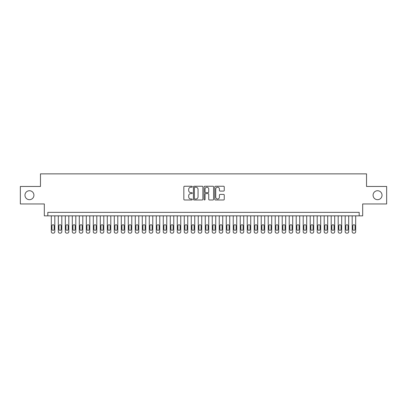 <?xml version="1.0" encoding="UTF-8"?>
<svg xmlns="http://www.w3.org/2000/svg" width="407" height="407" viewBox="0 0 407 407"><rect width="100%" height="100%" fill="white"/><g stroke="black" fill="none" stroke-linecap="round" stroke-linejoin="round"><path stroke-width="0.61" d="M192.302 186.721A0.483 0.483 0 0 0 191.824 186.243L184.529 186.243A0.687 0.687 0 0 0 183.842 186.93L183.842 199.293A0.687 0.687 0 0 0 184.529 199.979L191.824 199.979A0.483 0.483 0 0 0 192.302 199.496A0.483 0.483 0 0 0 191.824 199.018L190.878 199.018A2.198 2.198 0 0 1 188.68 196.82L188.68 195.787A2.198 2.198 0 0 1 190.878 193.59L191.824 193.59A0.483 0.483 0 0 0 192.302 193.111A0.483 0.483 0 0 0 191.824 192.628L190.878 192.628A2.198 2.198 0 0 1 188.68 190.43L188.68 189.403A2.198 2.198 0 0 1 190.878 187.205L191.824 187.205A0.483 0.483 0 0 0 192.302 186.721M373.077 195.207A4.477 4.477 0 0 0 377.554 199.684A4.477 4.477 0 0 0 382.031 195.207A4.477 4.477 0 0 0 377.554 190.73A4.477 4.477 0 0 0 373.077 195.207M24.969 195.207A4.477 4.477 0 0 0 29.446 199.684A4.477 4.477 0 0 0 33.923 195.207A4.477 4.477 0 0 0 29.446 190.73A4.477 4.477 0 0 0 24.969 195.207M223.57 191.081A0.687 0.687 0 0 0 224.257 190.395L224.257 186.93A0.687 0.687 0 0 0 223.57 186.243L215.466 186.243A0.687 0.687 0 0 0 214.779 186.93L214.779 199.293A0.687 0.687 0 0 0 215.466 199.979L223.57 199.979A0.687 0.687 0 0 0 224.257 199.293L224.257 195.101A0.687 0.687 0 0 0 223.57 194.414L220.106 194.414A0.687 0.687 0 0 0 219.419 195.101L219.419 197.176A1.837 1.837 0 0 1 217.582 199.018A1.837 1.837 0 0 1 215.741 197.176L215.741 189.041A1.837 1.837 0 0 1 217.582 187.205A1.837 1.837 0 0 1 219.419 189.041L219.419 190.395A0.687 0.687 0 0 0 220.106 191.081L223.57 191.081M359.188 215.852L362.683 215.852L362.683 203.953L386.65 203.953L386.65 186.462L366.534 186.462L366.534 173.865L40.466 173.865L40.466 186.462L20.35 186.462L20.35 203.953L44.317 203.953L44.317 215.852L359.188 215.852L359.188 212.352L47.812 212.352L47.812 215.852M202.9 186.93A0.687 0.687 0 0 0 202.213 186.243L194.108 186.243A0.687 0.687 0 0 0 193.422 186.93L193.422 199.293A0.687 0.687 0 0 0 194.108 199.979L202.213 199.979A0.687 0.687 0 0 0 202.9 199.293L202.9 186.93M204.787 186.243L212.892 186.243A0.687 0.687 0 0 1 213.578 186.93L213.578 199.293A0.687 0.687 0 0 1 212.892 199.979L209.422 199.979A0.687 0.687 0 0 1 208.735 199.293L208.735 194.276A0.687 0.687 0 0 0 208.048 193.59L205.749 193.59A0.687 0.687 0 0 0 205.062 194.276L205.062 199.496A0.483 0.483 0 0 1 204.584 199.979A0.483 0.483 0 0 1 204.1 199.496L204.1 186.93A0.687 0.687 0 0 1 204.787 186.243M194.861 187.205A0.483 0.483 0 0 0 194.383 187.683L194.383 198.535A0.483 0.483 0 0 0 194.861 199.018L195.859 199.018A2.198 2.198 0 0 0 198.056 196.82L198.056 189.403A2.198 2.198 0 0 0 195.859 187.205L194.861 187.205M208.735 189.072A1.837 1.837 0 0 0 206.898 187.235A1.837 1.837 0 0 0 205.062 189.072L205.062 191.941A0.687 0.687 0 0 0 205.749 192.628L208.048 192.628A0.687 0.687 0 0 0 208.735 191.941L208.735 189.072M54.813 215.852L54.813 231.736A1.399 1.399 0 0 1 53.414 233.135L52.712 233.135A1.399 1.399 0 0 1 51.313 231.736L51.313 215.852M54.182 229.212L54.182 225.854A1.119 1.119 0 0 0 53.063 224.735A1.119 1.119 0 0 0 51.943 225.854L51.943 229.212A1.119 1.119 0 0 0 53.063 230.331A1.119 1.119 0 0 0 54.182 229.212M61.808 215.852L61.808 231.736A1.399 1.399 0 0 1 60.409 233.135L59.707 233.135A1.399 1.399 0 0 1 58.308 231.736L58.308 215.852M61.177 229.212L61.177 225.854A1.119 1.119 0 0 0 60.058 224.735A1.119 1.119 0 0 0 58.939 225.854L58.939 229.212A1.119 1.119 0 0 0 60.058 230.331A1.119 1.119 0 0 0 61.177 229.212M68.803 215.852L68.803 231.736A1.399 1.399 0 0 1 67.404 233.135L66.707 233.135A1.399 1.399 0 0 1 65.308 231.736L65.308 215.852M68.178 229.212L68.178 225.854A1.119 1.119 0 0 0 67.058 224.735A1.119 1.119 0 0 0 65.934 225.854L65.934 229.212A1.119 1.119 0 0 0 67.058 230.331A1.119 1.119 0 0 0 68.178 229.212M75.804 215.852L75.804 231.736A1.399 1.399 0 0 1 74.405 233.135L73.703 233.135A1.399 1.399 0 0 1 72.304 231.736L72.304 215.852M75.173 229.212L75.173 225.854A1.119 1.119 0 0 0 74.054 224.735A1.119 1.119 0 0 0 72.934 225.854L72.934 229.212A1.119 1.119 0 0 0 74.054 230.331A1.119 1.119 0 0 0 75.173 229.212M82.799 215.852L82.799 231.736A1.399 1.399 0 0 1 81.4 233.135L80.698 233.135A1.399 1.399 0 0 1 79.299 231.736L79.299 215.852M82.168 229.212L82.168 225.854A1.119 1.119 0 0 0 81.049 224.735A1.119 1.119 0 0 0 79.93 225.854L79.93 229.212A1.119 1.119 0 0 0 81.049 230.331A1.119 1.119 0 0 0 82.168 229.212M89.794 215.852L89.794 231.736A1.399 1.399 0 0 1 88.395 233.135L87.698 233.135A1.399 1.399 0 0 1 86.299 231.736L86.299 215.852M89.169 229.212L89.169 225.854A1.119 1.119 0 0 0 88.049 224.735A1.119 1.119 0 0 0 86.93 225.854L86.93 229.212A1.119 1.119 0 0 0 88.049 230.331A1.119 1.119 0 0 0 89.169 229.212M96.795 215.852L96.795 231.736A1.399 1.399 0 0 1 95.396 233.135L94.694 233.135A1.399 1.399 0 0 1 93.295 231.736L93.295 215.852M96.164 229.212L96.164 225.854A1.119 1.119 0 0 0 95.045 224.735A1.119 1.119 0 0 0 93.925 225.854L93.925 229.212A1.119 1.119 0 0 0 95.045 230.331A1.119 1.119 0 0 0 96.164 229.212M103.79 215.852L103.79 231.736A1.399 1.399 0 0 1 102.391 233.135L101.694 233.135A1.399 1.399 0 0 1 100.29 231.736L100.29 215.852M103.159 229.212L103.159 225.854A1.119 1.119 0 0 0 102.04 224.735A1.119 1.119 0 0 0 100.921 225.854L100.921 229.212A1.119 1.119 0 0 0 102.04 230.331A1.119 1.119 0 0 0 103.159 229.212M110.79 215.852L110.79 231.736A1.399 1.399 0 0 1 109.386 233.135L108.689 233.135A1.399 1.399 0 0 1 107.29 231.736L107.29 215.852M110.16 229.212L110.16 225.854A1.119 1.119 0 0 0 109.04 224.735A1.119 1.119 0 0 0 107.921 225.854L107.921 229.212A1.119 1.119 0 0 0 109.04 230.331A1.119 1.119 0 0 0 110.16 229.212M117.786 215.852L117.786 231.736A1.399 1.399 0 0 1 116.387 233.135L115.685 233.135A1.399 1.399 0 0 1 114.286 231.736L114.286 215.852M117.155 229.212L117.155 225.854A1.119 1.119 0 0 0 116.036 224.735A1.119 1.119 0 0 0 114.916 225.854L114.916 229.212A1.119 1.119 0 0 0 116.036 230.331A1.119 1.119 0 0 0 117.155 229.212M124.781 215.852L124.781 231.736A1.399 1.399 0 0 1 123.382 233.135L122.685 233.135A1.399 1.399 0 0 1 121.286 231.736L121.286 215.852M124.15 229.212L124.15 225.854A1.119 1.119 0 0 0 123.031 224.735A1.119 1.119 0 0 0 121.912 225.854L121.912 229.212A1.119 1.119 0 0 0 123.031 230.331A1.119 1.119 0 0 0 124.15 229.212M131.782 215.852L131.782 231.736A1.399 1.399 0 0 1 130.382 233.135L129.68 233.135A1.399 1.399 0 0 1 128.281 231.736L128.281 215.852M131.151 229.212L131.151 225.854A1.119 1.119 0 0 0 130.031 224.735A1.119 1.119 0 0 0 128.912 225.854L128.912 229.212A1.119 1.119 0 0 0 130.031 230.331A1.119 1.119 0 0 0 131.151 229.212M138.777 215.852L138.777 231.736A1.399 1.399 0 0 1 137.378 233.135L136.676 233.135A1.399 1.399 0 0 1 135.277 231.736L135.277 215.852M138.146 229.212L138.146 225.854A1.119 1.119 0 0 0 137.027 224.735A1.119 1.119 0 0 0 135.907 225.854L135.907 229.212A1.119 1.119 0 0 0 137.027 230.331A1.119 1.119 0 0 0 138.146 229.212M145.772 215.852L145.772 231.736A1.399 1.399 0 0 1 144.373 233.135L143.676 233.135A1.399 1.399 0 0 1 142.277 231.736L142.277 215.852M145.146 229.212L145.146 225.854A1.119 1.119 0 0 0 144.022 224.735A1.119 1.119 0 0 0 142.903 225.854L142.903 229.212A1.119 1.119 0 0 0 144.022 230.331A1.119 1.119 0 0 0 145.146 229.212M152.773 215.852L152.773 231.736A1.399 1.399 0 0 1 151.373 233.135L150.671 233.135A1.399 1.399 0 0 1 149.272 231.736L149.272 215.852M152.142 229.212L152.142 225.854A1.119 1.119 0 0 0 151.022 224.735A1.119 1.119 0 0 0 149.903 225.854L149.903 229.212A1.119 1.119 0 0 0 151.022 230.331A1.119 1.119 0 0 0 152.142 229.212M159.768 215.852L159.768 231.736A1.399 1.399 0 0 1 158.369 233.135L157.667 233.135A1.399 1.399 0 0 1 156.268 231.736L156.268 215.852M159.137 229.212L159.137 225.854A1.119 1.119 0 0 0 158.018 224.735A1.119 1.119 0 0 0 156.899 225.854L156.899 229.212A1.119 1.119 0 0 0 158.018 230.331A1.119 1.119 0 0 0 159.137 229.212M166.763 215.852L166.763 231.736A1.399 1.399 0 0 1 165.364 233.135L164.667 233.135A1.399 1.399 0 0 1 163.268 231.736L163.268 215.852M166.137 229.212L166.137 225.854A1.119 1.119 0 0 0 165.018 224.735A1.119 1.119 0 0 0 163.894 225.854L163.894 229.212A1.119 1.119 0 0 0 165.018 230.331A1.119 1.119 0 0 0 166.137 229.212M173.764 215.852L173.764 231.736A1.399 1.399 0 0 1 172.365 233.135L171.662 233.135A1.399 1.399 0 0 1 170.263 231.736L170.263 215.852M173.133 229.212L173.133 225.854A1.119 1.119 0 0 0 172.013 224.735A1.119 1.119 0 0 0 170.894 225.854L170.894 229.212A1.119 1.119 0 0 0 172.013 230.331A1.119 1.119 0 0 0 173.133 229.212M180.759 215.852L180.759 231.736A1.399 1.399 0 0 1 179.36 233.135L178.658 233.135A1.399 1.399 0 0 1 177.259 231.736L177.259 215.852M180.128 229.212L180.128 225.854A1.119 1.119 0 0 0 179.009 224.735A1.119 1.119 0 0 0 177.89 225.854L177.89 229.212A1.119 1.119 0 0 0 179.009 230.331A1.119 1.119 0 0 0 180.128 229.212M187.754 215.852L187.754 231.736A1.399 1.399 0 0 1 186.355 233.135L185.658 233.135A1.399 1.399 0 0 1 184.259 231.736L184.259 215.852M187.128 229.212L187.128 225.854A1.119 1.119 0 0 0 186.009 224.735A1.119 1.119 0 0 0 184.89 225.854L184.89 229.212A1.119 1.119 0 0 0 186.009 230.331A1.119 1.119 0 0 0 187.128 229.212M194.755 215.852L194.755 231.736A1.399 1.399 0 0 1 193.356 233.135L192.653 233.135A1.399 1.399 0 0 1 191.254 231.736L191.254 215.852M194.124 229.212L194.124 225.854A1.119 1.119 0 0 0 193.004 224.735A1.119 1.119 0 0 0 191.885 225.854L191.885 229.212A1.119 1.119 0 0 0 193.004 230.331A1.119 1.119 0 0 0 194.124 229.212M201.75 215.852L201.75 231.736A1.399 1.399 0 0 1 200.351 233.135L199.654 233.135A1.399 1.399 0 0 1 198.25 231.736L198.25 215.852M201.119 229.212L201.119 225.854A1.119 1.119 0 0 0 200 224.735A1.119 1.119 0 0 0 198.881 225.854L198.881 229.212A1.119 1.119 0 0 0 200 230.331A1.119 1.119 0 0 0 201.119 229.212M208.75 215.852L208.75 231.736A1.399 1.399 0 0 1 207.346 233.135L206.649 233.135A1.399 1.399 0 0 1 205.25 231.736L205.25 215.852M208.119 229.212L208.119 225.854A1.119 1.119 0 0 0 207 224.735A1.119 1.119 0 0 0 205.881 225.854L205.881 229.212A1.119 1.119 0 0 0 207 230.331A1.119 1.119 0 0 0 208.119 229.212M215.746 215.852L215.746 231.736A1.399 1.399 0 0 1 214.347 233.135L213.644 233.135A1.399 1.399 0 0 1 212.245 231.736L212.245 215.852M215.115 229.212L215.115 225.854A1.119 1.119 0 0 0 213.996 224.735A1.119 1.119 0 0 0 212.876 225.854L212.876 229.212A1.119 1.119 0 0 0 213.996 230.331A1.119 1.119 0 0 0 215.115 229.212M222.741 215.852L222.741 231.736A1.399 1.399 0 0 1 221.342 233.135L220.645 233.135A1.399 1.399 0 0 1 219.246 231.736L219.246 215.852M222.11 229.212L222.11 225.854A1.119 1.119 0 0 0 220.991 224.735A1.119 1.119 0 0 0 219.872 225.854L219.872 229.212A1.119 1.119 0 0 0 220.991 230.331A1.119 1.119 0 0 0 222.11 229.212M229.741 215.852L229.741 231.736A1.399 1.399 0 0 1 228.342 233.135L227.64 233.135A1.399 1.399 0 0 1 226.241 231.736L226.241 215.852M229.11 229.212L229.11 225.854A1.119 1.119 0 0 0 227.991 224.735A1.119 1.119 0 0 0 226.872 225.854L226.872 229.212A1.119 1.119 0 0 0 227.991 230.331A1.119 1.119 0 0 0 229.11 229.212M236.737 215.852L236.737 231.736A1.399 1.399 0 0 1 235.338 233.135L234.636 233.135A1.399 1.399 0 0 1 233.236 231.736L233.236 215.852M236.106 229.212L236.106 225.854A1.119 1.119 0 0 0 234.987 224.735A1.119 1.119 0 0 0 233.867 225.854L233.867 229.212A1.119 1.119 0 0 0 234.987 230.331A1.119 1.119 0 0 0 236.106 229.212M243.732 215.852L243.732 231.736A1.399 1.399 0 0 1 242.333 233.135L241.636 233.135A1.399 1.399 0 0 1 240.237 231.736L240.237 215.852M243.106 229.212L243.106 225.854A1.119 1.119 0 0 0 241.982 224.735A1.119 1.119 0 0 0 240.863 225.854L240.863 229.212A1.119 1.119 0 0 0 241.982 230.331A1.119 1.119 0 0 0 243.106 229.212M250.732 215.852L250.732 231.736A1.399 1.399 0 0 1 249.333 233.135L248.631 233.135A1.399 1.399 0 0 1 247.232 231.736L247.232 215.852M250.102 229.212L250.102 225.854A1.119 1.119 0 0 0 248.982 224.735A1.119 1.119 0 0 0 247.863 225.854L247.863 229.212A1.119 1.119 0 0 0 248.982 230.331A1.119 1.119 0 0 0 250.102 229.212M257.728 215.852L257.728 231.736A1.399 1.399 0 0 1 256.329 233.135L255.627 233.135A1.399 1.399 0 0 1 254.227 231.736L254.227 215.852M257.097 229.212L257.097 225.854A1.119 1.119 0 0 0 255.978 224.735A1.119 1.119 0 0 0 254.858 225.854L254.858 229.212A1.119 1.119 0 0 0 255.978 230.331A1.119 1.119 0 0 0 257.097 229.212M264.723 215.852L264.723 231.736A1.399 1.399 0 0 1 263.324 233.135L262.627 233.135A1.399 1.399 0 0 1 261.228 231.736L261.228 215.852M264.097 229.212L264.097 225.854A1.119 1.119 0 0 0 262.978 224.735A1.119 1.119 0 0 0 261.854 225.854L261.854 229.212A1.119 1.119 0 0 0 262.978 230.331A1.119 1.119 0 0 0 264.097 229.212M271.723 215.852L271.723 231.736A1.399 1.399 0 0 1 270.324 233.135L269.622 233.135A1.399 1.399 0 0 1 268.223 231.736L268.223 215.852M271.093 229.212L271.093 225.854A1.119 1.119 0 0 0 269.973 224.735A1.119 1.119 0 0 0 268.854 225.854L268.854 229.212A1.119 1.119 0 0 0 269.973 230.331A1.119 1.119 0 0 0 271.093 229.212M278.719 215.852L278.719 231.736A1.399 1.399 0 0 1 277.32 233.135L276.618 233.135A1.399 1.399 0 0 1 275.218 231.736L275.218 215.852M278.088 229.212L278.088 225.854A1.119 1.119 0 0 0 276.969 224.735A1.119 1.119 0 0 0 275.849 225.854L275.849 229.212A1.119 1.119 0 0 0 276.969 230.331A1.119 1.119 0 0 0 278.088 229.212M285.714 215.852L285.714 231.736A1.399 1.399 0 0 1 284.315 233.135L283.618 233.135A1.399 1.399 0 0 1 282.219 231.736L282.219 215.852M285.088 229.212L285.088 225.854A1.119 1.119 0 0 0 283.969 224.735A1.119 1.119 0 0 0 282.85 225.854L282.85 229.212A1.119 1.119 0 0 0 283.969 230.331A1.119 1.119 0 0 0 285.088 229.212M292.714 215.852L292.714 231.736A1.399 1.399 0 0 1 291.315 233.135L290.613 233.135A1.399 1.399 0 0 1 289.214 231.736L289.214 215.852M292.084 229.212L292.084 225.854A1.119 1.119 0 0 0 290.964 224.735A1.119 1.119 0 0 0 289.845 225.854L289.845 229.212A1.119 1.119 0 0 0 290.964 230.331A1.119 1.119 0 0 0 292.084 229.212M299.71 215.852L299.71 231.736A1.399 1.399 0 0 1 298.311 233.135L297.614 233.135A1.399 1.399 0 0 1 296.21 231.736L296.21 215.852M299.079 229.212L299.079 225.854A1.119 1.119 0 0 0 297.96 224.735A1.119 1.119 0 0 0 296.84 225.854L296.84 229.212A1.119 1.119 0 0 0 297.96 230.331A1.119 1.119 0 0 0 299.079 229.212M306.71 215.852L306.71 231.736A1.399 1.399 0 0 1 305.306 233.135L304.609 233.135A1.399 1.399 0 0 1 303.21 231.736L303.21 215.852M306.079 229.212L306.079 225.854A1.119 1.119 0 0 0 304.96 224.735A1.119 1.119 0 0 0 303.841 225.854L303.841 229.212A1.119 1.119 0 0 0 304.96 230.331A1.119 1.119 0 0 0 306.079 229.212M313.705 215.852L313.705 231.736A1.399 1.399 0 0 1 312.306 233.135L311.604 233.135A1.399 1.399 0 0 1 310.205 231.736L310.205 215.852M313.075 229.212L313.075 225.854A1.119 1.119 0 0 0 311.955 224.735A1.119 1.119 0 0 0 310.836 225.854L310.836 229.212A1.119 1.119 0 0 0 311.955 230.331A1.119 1.119 0 0 0 313.075 229.212M320.701 215.852L320.701 231.736A1.399 1.399 0 0 1 319.302 233.135L318.605 233.135A1.399 1.399 0 0 1 317.206 231.736L317.206 215.852M320.07 229.212L320.07 225.854A1.119 1.119 0 0 0 318.951 224.735A1.119 1.119 0 0 0 317.831 225.854L317.831 229.212A1.119 1.119 0 0 0 318.951 230.331A1.119 1.119 0 0 0 320.07 229.212M327.701 215.852L327.701 231.736A1.399 1.399 0 0 1 326.302 233.135L325.6 233.135A1.399 1.399 0 0 1 324.201 231.736L324.201 215.852M327.07 229.212L327.07 225.854A1.119 1.119 0 0 0 325.951 224.735A1.119 1.119 0 0 0 324.832 225.854L324.832 229.212A1.119 1.119 0 0 0 325.951 230.331A1.119 1.119 0 0 0 327.07 229.212M334.696 215.852L334.696 231.736A1.399 1.399 0 0 1 333.297 233.135L332.595 233.135A1.399 1.399 0 0 1 331.196 231.736L331.196 215.852M334.066 229.212L334.066 225.854A1.119 1.119 0 0 0 332.946 224.735A1.119 1.119 0 0 0 331.827 225.854L331.827 229.212A1.119 1.119 0 0 0 332.946 230.331A1.119 1.119 0 0 0 334.066 229.212M341.692 215.852L341.692 231.736A1.399 1.399 0 0 1 340.293 233.135L339.596 233.135A1.399 1.399 0 0 1 338.197 231.736L338.197 215.852M341.066 229.212L341.066 225.854A1.119 1.119 0 0 0 339.942 224.735A1.119 1.119 0 0 0 338.822 225.854L338.822 229.212A1.119 1.119 0 0 0 339.942 230.331A1.119 1.119 0 0 0 341.066 229.212M348.692 215.852L348.692 231.736A1.399 1.399 0 0 1 347.293 233.135L346.591 233.135A1.399 1.399 0 0 1 345.192 231.736L345.192 215.852M348.061 229.212L348.061 225.854A1.119 1.119 0 0 0 346.942 224.735A1.119 1.119 0 0 0 345.823 225.854L345.823 229.212A1.119 1.119 0 0 0 346.942 230.331A1.119 1.119 0 0 0 348.061 229.212M355.687 215.852L355.687 231.736A1.399 1.399 0 0 1 354.288 233.135L353.586 233.135A1.399 1.399 0 0 1 352.187 231.736L352.187 215.852M355.057 229.212L355.057 225.854A1.119 1.119 0 0 0 353.937 224.735A1.119 1.119 0 0 0 352.818 225.854L352.818 229.212A1.119 1.119 0 0 0 353.937 230.331A1.119 1.119 0 0 0 355.057 229.212"/></g></svg>
